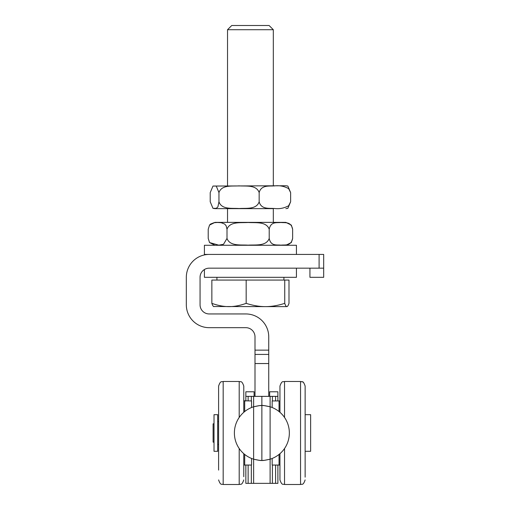 <?xml version="1.0" encoding="UTF-8"?>
<svg xmlns="http://www.w3.org/2000/svg" width="510" height="510" viewBox="0 0 510 510"><rect width="100%" height="100%" fill="white"/><g stroke="black" fill="none" stroke-linecap="round" stroke-linejoin="round"><path stroke-width="0.76" d="M270.714 459L270.109 459.198L270.109 406.782C265.168 405.673 262.42 405.252 261.866 405.52L261.866 460.46C262.42 460.728 265.168 460.307 270.109 459.198A27.47 27.47 0 0 0 270.109 406.782L270.714 406.986M251.334 465.043L251.334 483.353L270.109 483.353L270.109 459.198L264.295 460.358M264.269 460.358L262.522 460.453M253.017 406.986L253.629 406.782L253.629 396.366L261.866 396.366L261.866 405.52L261.866 396.366L270.109 396.366L270.109 406.782L264.308 405.628M264.25 405.622L262.522 405.526M270.109 459.198L269.65 459.338M270.109 483.353L277.893 483.353L277.893 465.043M277.893 400.943L277.893 391.782L269.65 391.782L269.65 396.366M272.397 400.943L272.397 396.366L270.109 396.366M277.893 396.366L275.604 396.366L277.893 396.366M272.397 396.366L275.604 396.366L275.604 400.943M254.082 459.338L253.017 459M253.629 483.353L253.629 406.782A27.47 27.47 0 0 0 253.629 459.198C258.57 460.307 261.318 460.728 261.866 460.46L261.866 405.52C261.318 405.252 258.57 405.673 253.629 406.782L259.443 405.628M259.469 405.622L261.216 405.526M253.629 459.198L259.431 460.351M259.488 460.358L261.216 460.453M245.845 465.043L245.845 483.353L248.134 483.353L248.134 465.043M254.082 396.366L254.082 391.782L245.845 391.782L245.845 400.943L244.698 400.943L244.698 411.544M253.629 396.366L245.845 396.366M251.334 483.353L248.134 483.353M279.952 476.703L279.952 465.203L279.04 465.043L279.04 454.435M279.04 411.544L279.04 400.943L279.952 400.777L279.952 389.277M279.04 465.043L272.168 465.043L272.168 458.458M272.168 407.522L272.168 400.943L279.04 400.943M305.133 475.492L305.133 389.277L305.133 414.675L310.628 414.675L310.628 451.305L305.133 451.305L305.133 475.492M305.133 477.162L305.133 386.064C303.998 382.882 303.118 381.505 302.506 381.92L300.556 381.48L284.529 381.48C283.177 382.36 282.132 379.803 279.952 386.064L279.952 412.316M305.133 386.064C302.978 379.816 301.933 382.366 300.556 381.48L300.556 484.5L284.529 484.5C283.177 483.62 282.132 486.183 279.952 479.923L279.952 453.67M244.698 454.435L244.698 465.043L243.78 465.203M251.564 458.458L251.564 465.043L244.698 465.043M243.78 400.777L251.564 400.943L251.564 407.522M218.599 454.977L218.599 467.549M239.203 448.513L239.203 484.5L223.176 484.5C221.824 483.62 220.779 486.183 218.599 479.923C220.779 486.183 221.824 483.62 223.176 484.5L223.176 381.48C221.805 382.366 220.76 379.816 218.599 386.064L218.599 470.092M243.78 453.67L243.78 473.554M218.599 389.277L218.599 386.064C220.741 379.835 221.786 382.366 223.176 381.48L239.203 381.48C240.561 382.36 241.606 379.803 243.78 386.064L243.78 412.316M243.78 476.703L243.78 470.775M214.022 423.835L213.103 423.835L213.103 442.151L214.022 442.151M265.576 25.5L231.744 25.5L227.53 29.714L273.315 29.714L269.101 25.5L265.576 25.5M286.862 306.625L287.238 306.516L286.862 306.625C287.519 306.644 288.226 305.554 288.991 303.354L288.991 280.066L284.739 280.066L284.739 303.354C285.498 305.554 286.206 306.644 286.862 306.625L265.455 306.625C271.409 306.644 277.842 305.554 284.739 303.354M213.977 306.625C213.32 306.644 212.613 305.554 211.854 303.354C217.993 305.554 223.712 306.644 229.009 306.625C234.313 306.644 240.031 305.554 246.171 303.354C253.068 305.554 259.494 306.644 265.455 306.625L213.607 306.516M211.854 303.354L211.854 280.066L246.171 280.066L246.171 303.354M246.171 280.066L284.739 280.066M296.438 254.426L296.438 245.272L204.408 245.272L204.408 254.426L281.584 254.426M286.824 268.164L209.215 268.164A9.154 9.154 0 0 0 200.06 277.319L200.06 304.789A9.154 9.154 0 0 0 209.215 313.95L245.845 313.95A22.893 22.893 0 0 1 268.738 336.842L268.738 354.425L255 354.425L255 363.547L268.738 363.547L268.738 354.425M296.438 268.164L296.438 277.319L204.408 277.319L204.408 269.529M209.534 225.082L214.997 222.379L285.849 222.379L291.312 225.082L292.632 229.245C291.051 221.149 284.79 223.042 280.921 222.481C277.051 223.042 270.797 221.149 269.21 229.245C266.36 221.149 255.083 223.042 248.109 222.481C241.128 223.042 229.857 221.149 227.001 229.245L226.172 225.847L224.7 224.081L221.2 222.704L217.604 222.481L214.015 222.704L210.515 224.081L209.54 225.082L208.214 229.245L208.214 238.406L209.54 242.562L218.764 245.151L223.527 244.284L227.001 238.406C229.857 246.502 241.128 244.609 248.109 245.163C255.083 244.609 266.36 246.502 269.21 238.406C270.797 246.502 277.051 244.609 280.921 245.163C284.79 244.609 291.051 246.502 292.632 238.406L291.306 242.562L285.849 245.272M227.001 238.406L227.001 229.245M292.632 238.406L292.632 229.245M269.21 238.406L269.21 229.245M217.687 451.305L217.687 414.675L214.022 414.675L214.022 451.305L217.687 451.305M273.315 222.379L273.315 208.641L214.997 208.641L227.53 208.641L227.53 222.379M212.982 186.048L285.849 185.748L287.857 186.048L290.63 192.614L288.641 188.636C284.293 186.258 279.716 185.334 274.896 185.857C269.694 186.411 261.286 184.518 259.163 192.614C256.441 184.518 245.705 186.411 239.056 185.857C232.413 186.411 221.672 184.518 218.956 192.614L216.259 186.073L212.982 186.048L210.216 192.614L210.216 201.775L212.982 208.341L216.253 208.316L217.885 206.939L218.956 201.775C221.672 209.871 232.413 207.978 239.056 208.539C245.705 207.978 256.441 209.871 259.163 201.775C261.286 209.871 269.694 207.978 274.896 208.539C279.716 209.062 284.293 208.131 288.641 205.753L290.63 201.775L287.857 208.341L285.849 208.641M259.163 192.614L259.163 201.775M218.956 192.614L218.956 201.775M290.63 192.614L290.63 201.775M319.101 268.164L323.678 268.164L323.678 254.426L319.101 254.426L319.101 268.164L209.215 268.164M255 354.425L255 336.842A9.154 9.154 0 0 0 245.845 327.681L209.215 327.681A22.893 22.893 0 0 1 186.322 304.789L186.322 277.319A22.893 22.893 0 0 1 209.215 254.426L319.101 254.426M309.94 268.164L309.94 277.319L323.678 277.319L323.678 268.164M255 350.147L268.738 350.147M268.738 363.547L268.738 396.366M255 396.366L255 363.547M272.397 483.353L272.397 465.043M275.604 465.043L275.604 483.353M251.334 396.366L251.334 400.943M248.134 400.943L248.134 396.366M279.952 479.923C282.132 486.183 283.177 483.62 284.529 484.5L284.529 448.513M284.529 417.467L284.529 381.48C283.158 382.411 282.208 379.701 279.952 386.064M223.176 381.48L239.203 381.48L239.203 417.467M300.556 484.5C301.914 483.62 302.959 486.183 305.133 479.923C302.959 486.183 301.914 483.62 300.556 484.5M239.203 484.5C240.561 483.62 241.606 486.183 243.78 479.923C241.606 486.183 240.561 483.62 239.203 484.5M239.203 381.48C240.561 382.36 241.606 379.803 243.78 386.064M300.556 381.48L284.529 381.48M218.599 421.547L217.687 421.547M218.599 444.439L217.687 444.439M273.315 185.748L273.315 29.714M227.53 185.748L227.53 29.714M283.911 280.066L283.911 277.319M216.928 280.066L216.928 277.319M209.534 242.569L214.997 245.272M212.982 208.341L214.997 208.641"/></g></svg>
